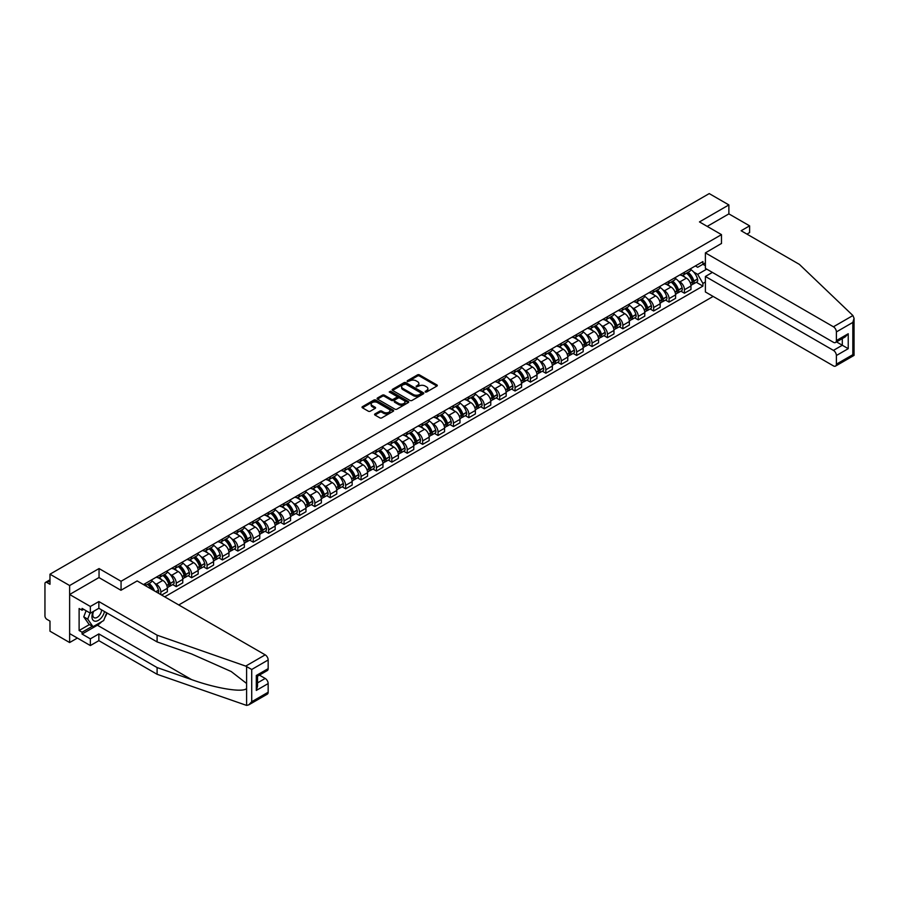 <?xml version="1.0" encoding="UTF-8"?>
<svg xmlns="http://www.w3.org/2000/svg" width="899" height="899" viewBox="0 0 899 899"><rect width="100%" height="100%" fill="white"/><g stroke="black" fill="none" stroke-linecap="round" stroke-linejoin="round"><path stroke-width="1.35" d="M425.249 392.009L426.598 392.009L436.903 386.064A1.371 0.787 0 0 0 437.296 385.502A1.371 0.787 0 0 0 436.903 384.941L419.451 374.872A1.371 0.787 0 0 0 417.518 374.872L407.225 380.816L407.225 381.603L409.91 380.828A4.383 2.528 0 0 1 416.113 380.828L417.563 381.67A4.383 2.528 0 0 1 418.855 383.457A4.383 2.528 0 0 1 417.563 385.255L416.237 386.806L418.923 386.031A4.383 2.528 0 0 1 425.126 386.031L426.576 386.873A4.383 2.528 0 0 1 427.868 388.66A4.383 2.528 0 0 1 426.576 390.458L425.249 392.009L425.249 391.222M374.984 413.922A1.371 0.787 0 0 0 374.58 414.484A1.371 0.787 0 0 0 374.984 415.046L379.872 417.866A1.371 0.787 0 0 0 381.805 417.866L393.245 411.27A1.371 0.787 0 0 0 393.65 410.708A1.371 0.787 0 0 0 393.245 410.146L375.804 400.077A1.371 0.787 0 0 0 373.86 400.077L362.432 406.674A1.371 0.787 0 0 0 362.027 407.236A1.371 0.787 0 0 0 362.432 407.798L368.343 411.214A1.371 0.787 0 0 0 370.276 411.214L375.175 408.382A1.371 0.787 0 0 0 375.58 407.82A1.371 0.787 0 0 0 375.175 407.269L372.242 405.573A3.663 2.113 0 0 1 371.163 404.078A3.663 2.113 0 0 1 373.433 402.123A3.663 2.113 0 0 1 377.423 402.583L388.907 409.214A3.663 2.113 0 0 1 389.986 410.708A3.663 2.113 0 0 1 387.716 412.663A3.663 2.113 0 0 1 383.727 412.203L381.805 411.101A1.371 0.787 0 0 0 379.872 411.101L374.984 413.922L374.984 415.046L379.872 412.236L379.872 411.101M121.062 581.271L99.047 568.561L69.628 585.541L49.984 574.203L709.232 193.588L728.875 204.927L699.467 221.918L721.481 234.628L121.062 581.271L121.062 590.216M410.011 400.471A1.371 0.787 0 0 0 411.944 400.471L423.384 393.863A1.371 0.787 0 0 0 423.777 393.301A1.371 0.787 0 0 0 423.384 392.751L405.943 382.682A1.371 0.787 0 0 0 403.999 382.682L392.571 389.278A1.371 0.787 0 0 0 392.166 389.84A1.371 0.787 0 0 0 392.571 390.402L410.011 400.471M389.604 392.211L408.292 402.572L396.875 409.169A1.371 0.787 0 0 1 394.942 409.169L377.501 399.1L382.39 396.29L382.39 395.155L377.501 397.976A1.371 0.787 0 0 0 377.097 398.538A1.371 0.787 0 0 0 377.501 399.1L377.501 397.976M382.39 396.29A1.371 0.787 0 0 1 384.334 396.29L384.334 395.155A1.371 0.787 0 0 0 382.39 395.155M384.334 395.155L391.402 399.235A1.371 0.787 0 0 0 393.346 399.235L396.583 397.358A1.371 0.787 0 0 0 396.987 396.807A1.371 0.787 0 0 0 396.583 396.245L389.222 391.986L390.582 391.211L408.315 401.448A1.371 0.787 0 0 1 408.719 402.01A1.371 0.787 0 0 1 408.315 402.561L408.315 401.448M69.628 585.541L69.628 642.538L49.984 631.199L49.984 621.108L46.928 619.344A2.787 1.607 -120 0 1 44.95 615.927L44.95 583.665A2.787 1.607 -120 0 1 45.523 582.383L49.984 579.81M178.766 604.948L713.132 296.434M69.628 642.538L77.381 638.065M49.984 574.203L49.984 584.294L46.928 582.53A2.787 1.607 -120 0 0 45.523 582.383M746.945 234.111L749.609 232.571L749.609 225.851L728.875 213.883L728.875 204.927M684.454 272.24A6.417 3.708 60 0 1 683.128 275.128L689.645 271.363A6.417 3.708 -120 0 0 690.971 268.486M678.273 280.926L679.914 281.87A6.417 3.708 60 0 1 684.454 289.736L690.971 285.983A6.417 3.708 -120 0 0 686.431 278.117L681.768 275.42M690.971 285.983L690.971 289.456L684.454 293.22L680.925 291.175M683.128 275.128A6.417 3.708 60 0 1 679.97 274.836M684.454 289.736L684.454 293.22M669.058 281.129A6.417 3.708 60 0 1 667.721 284.017L674.239 280.252A6.417 3.708 -120 0 0 675.576 277.375M665.518 300.064L669.058 302.109L675.576 298.344L675.576 294.872A6.417 3.708 -120 0 0 671.036 287.006L666.373 284.309M667.721 284.017A6.417 3.708 60 0 1 664.563 283.724M662.878 289.815L664.518 290.77A6.417 3.708 60 0 1 669.058 298.637L669.058 302.109M653.652 290.029A6.417 3.708 60 0 1 652.326 292.905L658.843 289.141A6.417 3.708 -120 0 0 660.169 286.264M650.123 308.964L653.652 310.998L660.169 307.233L660.169 303.761A6.417 3.708 -120 0 0 655.629 295.895L650.966 293.209M652.326 292.905A6.417 3.708 60 0 1 649.168 292.613M647.471 298.704L649.112 299.659A6.417 3.708 60 0 1 653.652 307.525L653.652 310.998M638.256 298.918A6.417 3.708 60 0 1 636.93 301.794L643.437 298.041A6.417 3.708 -120 0 0 644.774 295.153M634.728 317.853L638.256 319.887L644.774 316.133L644.774 312.65A6.417 3.708 -120 0 0 640.234 304.783L635.571 302.098M636.93 301.794A6.417 3.708 60 0 1 633.761 301.513M632.076 307.604L633.716 308.548A6.417 3.708 60 0 1 638.256 316.414L638.256 319.887M622.85 307.806A6.417 3.708 60 0 1 621.524 310.694L628.041 306.93A6.417 3.708 -120 0 0 629.367 304.042M619.321 326.742L622.861 328.787L629.367 325.022L629.367 321.539A6.417 3.708 -120 0 0 624.827 313.684L620.164 310.987M621.524 310.694A6.417 3.708 60 0 1 618.366 310.402M616.669 316.493L618.31 317.437A6.417 3.708 60 0 1 622.861 325.303L622.861 328.787M607.454 316.695A6.417 3.708 60 0 1 606.128 319.583L612.646 315.819A6.417 3.708 -120 0 0 613.972 312.942M603.926 335.63L607.454 337.676L613.972 333.911L613.972 330.439A6.417 3.708 -120 0 0 609.432 322.572L604.769 319.875M606.128 319.583A6.417 3.708 60 0 1 602.959 319.291M601.274 325.382L602.914 326.326A6.417 3.708 60 0 1 607.454 334.192L607.454 337.676M592.059 325.595A6.417 3.708 60 0 1 590.722 328.472L597.239 324.708A6.417 3.708 -120 0 0 598.565 321.831M588.519 344.519L592.059 346.565L598.565 342.8L598.565 339.328A6.417 3.708 -120 0 0 594.025 331.461L589.362 328.764M590.722 328.472A6.417 3.708 60 0 1 587.564 328.18M585.867 334.271L587.519 335.226A6.417 3.708 60 0 1 592.059 343.092L592.059 346.565M576.652 334.484A6.417 3.708 60 0 1 575.326 337.361L581.844 333.608A6.417 3.708 -120 0 0 583.17 330.72M573.124 353.419L576.652 355.453L583.17 351.689L583.17 348.216A6.417 3.708 -120 0 0 578.63 340.35L573.967 337.664M575.326 337.361A6.417 3.708 60 0 1 572.169 337.08M570.472 343.171L572.112 344.115A6.417 3.708 60 0 1 576.652 351.981L576.652 355.453M561.257 343.373A6.417 3.708 60 0 1 559.92 346.261L566.437 342.497A6.417 3.708 -120 0 0 567.775 339.608M557.717 362.308L561.257 364.342L567.775 360.589L567.775 357.105A6.417 3.708 -120 0 0 563.223 349.239L558.56 346.553M559.92 346.261A6.417 3.708 60 0 1 556.762 345.969M555.065 352.06L556.717 353.004A6.417 3.708 60 0 1 561.257 360.87L561.257 364.342M545.85 352.262A6.417 3.708 60 0 1 544.524 355.15L551.042 351.385A6.417 3.708 -120 0 0 552.368 348.497M542.322 371.197L545.85 373.242L552.368 369.478L552.368 366.005A6.417 3.708 -120 0 0 547.828 358.139L543.165 355.442M544.524 355.15A6.417 3.708 60 0 1 541.367 354.858M539.67 360.949L541.31 361.892A6.417 3.708 60 0 1 545.85 369.759L545.85 373.242M530.455 361.151A6.417 3.708 60 0 1 529.129 364.039L535.635 360.274A6.417 3.708 -120 0 0 536.973 357.397M526.915 380.086L530.455 382.131L536.973 378.367L536.973 374.894A6.417 3.708 -120 0 0 532.433 367.028L527.769 364.331M529.129 364.039A6.417 3.708 60 0 1 525.96 363.747M524.274 369.837L525.915 370.793A6.417 3.708 60 0 1 530.455 378.648L530.455 382.131M515.048 370.051A6.417 3.708 60 0 1 513.722 372.928L520.24 369.163A6.417 3.708 -120 0 0 521.566 366.286M511.52 388.986L515.048 391.02L521.566 387.255L521.566 383.783A6.417 3.708 -120 0 0 517.026 375.917L512.363 373.22M513.722 372.928A6.417 3.708 60 0 1 510.565 372.636M508.868 378.726L510.508 379.681A6.417 3.708 60 0 1 515.048 387.548L515.048 391.02M499.653 378.94A6.417 3.708 60 0 1 498.327 381.817L504.833 378.063A6.417 3.708 -120 0 0 506.171 375.175M496.124 397.875L499.653 399.909L506.171 396.156L506.171 392.672A6.417 3.708 -120 0 0 501.631 384.806L496.967 382.12M498.327 381.817A6.417 3.708 60 0 1 495.158 381.536M493.472 387.626L495.113 388.57A6.417 3.708 60 0 1 499.653 396.437L499.653 399.909M484.258 387.829A6.417 3.708 60 0 1 482.92 390.717L489.438 386.952A6.417 3.708 -120 0 0 490.764 384.064M480.718 406.764L484.258 408.809L490.764 405.044L490.764 401.561A6.417 3.708 -120 0 0 486.224 393.695L481.561 391.009M482.92 390.717A6.417 3.708 60 0 1 479.763 390.424M478.066 396.515L479.706 397.459A6.417 3.708 60 0 1 484.258 405.325L484.258 408.809M468.851 396.717A6.417 3.708 60 0 1 467.525 399.606L474.043 395.841A6.417 3.708 -120 0 0 475.369 392.964M465.322 415.653L468.851 417.698L475.369 413.933L475.369 410.461A6.417 3.708 -120 0 0 470.829 402.595L466.165 399.898M467.525 399.606A6.417 3.708 60 0 1 464.356 399.313M462.67 405.404L464.311 406.348A6.417 3.708 60 0 1 468.851 414.214L468.851 417.698M453.456 405.606A6.417 3.708 60 0 1 452.118 408.494L458.636 404.73A6.417 3.708 -120 0 0 459.962 401.853M449.916 424.542L453.456 426.587L459.973 422.822L459.973 419.35A6.417 3.708 -120 0 0 455.422 411.484L450.759 408.787M452.118 408.494A6.417 3.708 60 0 1 448.961 408.202M447.264 414.293L448.916 415.248A6.417 3.708 60 0 1 453.456 423.114L453.456 426.587M438.049 414.506A6.417 3.708 60 0 1 436.723 417.383L443.241 413.619A6.417 3.708 -120 0 0 444.567 410.742M434.52 433.442L438.049 435.476L444.567 431.711L444.567 428.239A6.417 3.708 -120 0 0 440.027 420.372L435.363 417.687M436.723 417.383A6.417 3.708 60 0 1 433.565 417.091M431.868 423.182L433.509 424.137A6.417 3.708 60 0 1 438.049 432.003L438.049 435.476M422.654 423.395A6.417 3.708 60 0 1 421.316 426.272L427.834 422.519A6.417 3.708 -120 0 0 429.171 419.631M419.114 442.33L422.654 444.364L429.171 440.611L429.171 437.128A6.417 3.708 -120 0 0 424.631 429.261L419.968 426.576M421.316 426.272A6.417 3.708 60 0 1 418.159 425.991M416.473 432.082L418.114 433.026A6.417 3.708 60 0 1 422.654 440.892L422.654 444.364M407.247 432.284A6.417 3.708 60 0 1 405.921 435.172L412.439 431.408A6.417 3.708 -120 0 0 413.765 428.52M403.718 451.219L407.247 453.265L413.765 449.5L413.765 446.016A6.417 3.708 -120 0 0 409.225 438.161L404.561 435.464M405.921 435.172A6.417 3.708 60 0 1 402.763 434.88M401.066 440.971L402.707 441.915A6.417 3.708 60 0 1 407.247 449.781L407.247 453.265M391.852 441.173A6.417 3.708 60 0 1 390.526 444.061L397.032 440.296A6.417 3.708 -120 0 0 398.369 437.42M388.323 460.108L391.852 462.153L398.369 458.389L398.369 454.916A6.417 3.708 -120 0 0 393.829 447.05L389.166 444.353M390.526 444.061A6.417 3.708 60 0 1 387.357 443.769M385.671 449.86L387.312 450.804A6.417 3.708 60 0 1 391.852 458.67L391.852 462.153M376.456 450.073A6.417 3.708 60 0 1 375.119 452.95L381.637 449.185A6.417 3.708 -120 0 0 382.963 446.309M372.916 468.997L376.456 471.042L382.963 467.278L382.963 463.805A6.417 3.708 -120 0 0 378.423 455.939L373.759 453.242M375.119 452.95A6.417 3.708 60 0 1 371.961 452.658M370.264 458.748L371.905 459.704A6.417 3.708 60 0 1 376.456 467.57L376.456 471.042M361.05 458.962A6.417 3.708 60 0 1 359.724 461.839L366.241 458.085A6.417 3.708 -120 0 0 367.567 455.197M357.521 477.897L361.05 479.931L367.567 476.167L367.567 472.694A6.417 3.708 -120 0 0 363.027 464.828L358.364 462.142M359.724 461.839A6.417 3.708 60 0 1 356.555 461.558M354.869 467.649L356.51 468.593A6.417 3.708 60 0 1 361.05 476.459L361.05 479.931M345.654 467.851A6.417 3.708 60 0 1 344.317 470.739L350.835 466.974A6.417 3.708 -120 0 0 352.161 464.086M342.114 486.786L345.654 488.82L352.161 485.067L352.161 481.583A6.417 3.708 -120 0 0 347.621 473.717L342.957 471.031M344.317 470.739A6.417 3.708 60 0 1 341.159 470.447M339.462 476.537L341.114 477.481A6.417 3.708 60 0 1 345.654 485.348L345.654 488.82M330.248 476.74A6.417 3.708 60 0 1 328.922 479.628L335.439 475.863A6.417 3.708 -120 0 0 336.765 472.975M326.719 495.675L330.248 497.72L336.765 493.956L336.765 490.483A6.417 3.708 -120 0 0 332.225 482.617L327.562 479.92M328.922 479.628A6.417 3.708 60 0 1 325.764 479.336M324.067 485.426L325.708 486.37A6.417 3.708 60 0 1 330.248 494.236L330.248 497.72M314.852 485.629A6.417 3.708 60 0 1 313.515 488.517L320.033 484.752A6.417 3.708 -120 0 0 321.37 481.875M311.312 504.564L314.852 506.609L321.37 502.844L321.37 499.372A6.417 3.708 -120 0 0 316.819 491.506L312.155 488.809M313.515 488.517A6.417 3.708 60 0 1 310.357 488.224M308.66 494.315L310.312 495.27A6.417 3.708 60 0 1 314.852 503.125L314.852 506.609M299.446 494.529A6.417 3.708 60 0 1 298.12 497.405L304.637 493.641A6.417 3.708 -120 0 0 305.963 490.764M295.917 513.464L299.446 515.498L305.963 511.733L305.963 508.261A6.417 3.708 -120 0 0 301.423 500.395L296.76 497.698M298.12 497.405A6.417 3.708 60 0 1 294.962 497.113M293.265 503.204L294.906 504.159A6.417 3.708 60 0 1 299.446 512.025L299.446 515.498M284.05 503.418A6.417 3.708 60 0 1 282.724 506.294L289.231 502.541A6.417 3.708 -120 0 0 290.568 499.653M280.51 522.353L284.05 524.387L290.568 520.633L290.568 517.15A6.417 3.708 -120 0 0 286.028 509.284L281.365 506.598M282.724 506.294A6.417 3.708 60 0 1 279.555 506.013M277.87 512.104L279.51 513.048A6.417 3.708 60 0 1 284.05 520.914L284.05 524.387M268.644 512.306A6.417 3.708 60 0 1 267.318 515.194L273.835 511.43A6.417 3.708 -120 0 0 275.161 508.542M265.115 531.242L268.644 533.287L275.161 529.522L275.161 526.039A6.417 3.708 -120 0 0 270.621 518.172L265.958 515.487M267.318 515.194A6.417 3.708 60 0 1 264.16 514.902M262.463 520.993L264.104 521.937A6.417 3.708 60 0 1 268.644 529.803L268.644 533.287M253.248 521.195A6.417 3.708 60 0 1 251.922 524.083L258.429 520.319A6.417 3.708 -120 0 0 259.766 517.442M249.72 540.13L253.248 542.176L259.766 538.411L259.766 534.939A6.417 3.708 -120 0 0 255.226 527.072L250.563 524.375M251.922 524.083A6.417 3.708 60 0 1 248.753 523.791M247.068 529.882L248.708 530.826A6.417 3.708 60 0 1 253.248 538.692L253.248 542.176M237.853 530.084A6.417 3.708 60 0 1 236.516 532.972L243.033 529.208A6.417 3.708 -120 0 0 244.359 526.331M234.313 549.019L237.853 551.065L244.359 547.3L244.359 543.828A6.417 3.708 -120 0 0 239.819 535.961L235.156 533.264M236.516 532.972A6.417 3.708 60 0 1 233.358 532.68M231.661 538.771L233.302 539.726A6.417 3.708 60 0 1 237.853 547.592L237.853 551.065M222.446 538.984A6.417 3.708 60 0 1 221.12 541.861L227.638 538.096A6.417 3.708 -120 0 0 228.964 535.22M218.918 557.919L222.446 559.953L228.964 556.189L228.964 552.716A6.417 3.708 -120 0 0 224.424 544.85L219.761 542.164M221.12 541.861A6.417 3.708 60 0 1 217.951 541.569M216.266 547.66L217.906 548.615A6.417 3.708 60 0 1 222.446 556.481L222.446 559.953M207.051 547.873A6.417 3.708 60 0 1 205.714 550.75L212.231 546.997A6.417 3.708 -120 0 0 213.569 544.109M203.511 566.808L207.051 568.842L213.569 565.089L213.569 561.605A6.417 3.708 -120 0 0 209.018 553.739L204.354 551.053M205.714 550.75A6.417 3.708 60 0 1 202.556 550.469M200.859 556.56L202.511 557.504A6.417 3.708 60 0 1 207.051 565.37L207.051 568.842M191.644 556.762A6.417 3.708 60 0 1 190.318 559.65L196.836 555.885A6.417 3.708 -120 0 0 198.162 552.997M188.116 575.697L191.644 577.742L198.162 573.978L198.162 570.494A6.417 3.708 -120 0 0 193.622 562.639L188.959 559.942M190.318 559.65A6.417 3.708 60 0 1 187.161 559.358M185.464 565.449L187.104 566.392A6.417 3.708 60 0 1 191.644 574.259L191.644 577.742M176.249 565.651A6.417 3.708 60 0 1 174.912 568.539L181.429 564.774A6.417 3.708 -120 0 0 182.767 561.897M172.709 584.586L176.249 586.631L182.767 582.867L182.767 579.394A6.417 3.708 -120 0 0 178.227 571.528L173.563 568.831M174.912 568.539A6.417 3.708 60 0 1 171.754 568.247M170.068 574.337L171.709 575.281A6.417 3.708 60 0 1 176.249 583.148L176.249 586.631M160.842 574.551A6.417 3.708 60 0 1 159.516 577.428L166.034 573.663A6.417 3.708 -120 0 0 167.36 570.786M161.64 595.059L167.36 591.756L167.36 588.283A6.417 3.708 -120 0 0 162.82 580.417L158.157 577.72M159.516 577.428A6.417 3.708 60 0 1 156.359 577.136M154.662 583.226L156.302 584.181A6.417 3.708 60 0 1 160.842 592.048L160.842 594.61M145.301 585.631L150.627 582.563A6.417 3.708 -120 0 0 151.965 579.675M145.447 583.44A6.417 3.708 60 0 1 144.975 585.44M705.389 265.688L702.917 264.261L697.68 267.284L695.365 265.947M693.668 272.037L697.68 274.352L706.715 269.138M705.389 281.994L702.917 283.41L697.68 274.352M164.697 596.835L702.917 286.096L702.917 283.41M705.389 262.834L702.917 264.261L702.917 261.587L143.469 584.575M721.481 234.628L721.481 243.573M99.047 568.561L99.047 577.619M696.32 282.286L702.917 286.096M425.632 392.144L426.576 391.593A4.383 2.528 0 0 0 427.868 389.806L427.868 388.66M418.855 383.457L418.855 384.603A4.383 2.528 0 0 1 417.563 386.39L416.619 386.941M436.88 386.076L419.451 376.018A1.371 0.787 0 0 0 417.518 376.018L407.607 381.738M423.384 392.751L423.384 393.863L405.943 383.817A1.371 0.787 0 0 0 403.999 383.817L392.582 390.413L392.571 389.278M420.957 393.695L420.957 392.919L405.651 384.075L402.887 384.884A4.383 2.528 0 0 0 401.606 386.682A4.383 2.528 0 0 0 402.887 388.469L413.349 394.515A4.383 2.528 0 0 0 419.552 394.515L420.957 393.695L420.957 394.841L421.238 393.301M401.606 386.682L401.606 387.817A4.383 2.528 0 0 0 402.887 389.604L402.887 388.469M420.957 394.841L419.552 395.65A4.383 2.528 0 0 1 413.349 395.65L402.887 389.604M384.334 396.29L391.402 400.381A1.371 0.787 0 0 0 393.346 400.381L396.583 398.504A1.371 0.787 0 0 0 396.987 397.942L396.987 396.807M398.74 403.471A3.663 2.113 0 0 0 402.741 403.932A3.663 2.113 0 0 0 405 401.977A3.663 2.113 0 0 0 403.932 400.482L399.886 398.145A1.371 0.787 0 0 0 397.942 398.145L394.695 400.021A1.371 0.787 0 0 0 394.301 400.583A1.371 0.787 0 0 0 394.695 401.134L398.74 403.471L398.74 404.617A3.663 2.113 0 0 0 402.741 405.078A3.663 2.113 0 0 0 405 403.123L405 401.977M394.301 400.583L394.301 401.718A1.371 0.787 0 0 0 394.695 402.28L394.695 401.134M398.74 404.617L394.695 402.28M389.986 410.708L389.986 411.843A3.663 2.113 0 0 1 387.716 413.798A3.663 2.113 0 0 1 383.727 413.338L381.805 412.236A1.371 0.787 0 0 0 379.872 412.236M371.163 404.078L371.163 405.213A3.663 2.113 0 0 0 372.242 406.708L372.242 405.573M375.175 407.269L375.175 408.382L372.242 406.708M393.223 411.27L375.804 401.212A1.371 0.787 0 0 0 373.86 401.212L362.454 407.809M686.881 272.959A8.799 5.079 60 0 1 686.926 272.981A8.799 5.079 60 0 1 692.713 280.881L692.769 281.061A1.708 0.989 60 0 1 692.488 282.398A1.708 0.989 60 0 1 692.455 282.421M686.499 273.184A10.608 6.124 60 0 1 692.331 281.938L692.376 282.117A3.529 2.034 60 0 1 691.825 284.882L690.949 285.388M692.421 284.106A3.529 2.034 -120 0 0 693.399 283.972A3.529 2.034 -120 0 0 693.961 281.207L693.904 281.027A10.608 6.124 -120 0 0 688.072 272.273M690.837 269.61A10.608 6.124 60 0 1 697.512 278.937L697.557 279.128A3.529 2.034 60 0 1 697.006 281.893L693.399 283.972M682.88 275.251A10.608 6.124 60 0 1 685.094 277.341M690.252 277.353L691.601 278.139M852.915 315.538L854.05 318.302L852.825 322.426L836.385 331.922A4.192 2.416 -120 0 0 833.429 326.787L852.915 315.538L799.368 264.373L741.124 230.751L749.609 225.851M712.39 272.408L705.389 276.465L705.389 291.961L833.429 365.882A4.192 2.416 -120 0 0 835.519 366.095A4.192 2.416 -120 0 0 836.385 364.174L836.385 355.51A4.192 2.416 -120 0 0 833.429 350.385L842.307 345.25L848.229 348.677L836.385 355.51M705.389 276.465L833.429 350.385M721.481 243.46L705.389 252.866L705.389 268.363L833.429 342.294A4.192 2.416 -120 0 0 835.519 342.497A4.192 2.416 -120 0 0 836.385 340.575L836.385 331.922M705.389 252.866L833.429 326.787M728.875 213.883L707.21 226.391M836.531 341.912L842.307 345.25L842.307 338.575M836.385 340.575L848.229 333.743L845.274 336.867L835.519 342.497M836.385 364.174L852.825 354.689L853.443 355.049M101.722 621.681A15.71 9.069 -60 0 1 97.373 625.21L82.067 634.053L90.361 638.841L98.856 633.93L157.1 667.564L157.1 674.284L246.596 705.412L248.753 704.861L251.72 701.726L268.16 692.241A4.192 2.416 60 0 1 267.284 694.163L248.753 704.861M157.1 667.564L191.521 679.577C215.974 688.454 243.371 692.871 246.596 688.443L246.596 683.476L231.212 671.531L191.521 653.921L157.1 641.92L98.856 608.286L90.361 613.185L82.067 608.398L82.067 610.23L79.112 608.511L79.112 630.514L82.067 632.222L92.339 626.3M90.361 638.841L90.361 645.561L69.628 633.593L69.628 594.497L98.946 577.563L120.96 590.272L137.154 580.934L265.194 654.854A4.192 2.416 60 0 1 268.16 659.978L268.16 668.642A4.192 2.416 60 0 1 267.284 670.564L257.541 676.194L257.541 686.285L256.305 690.421L256.305 675.486C257.912 676.408 257.912 676.408 256.305 675.486L268.16 668.642M98.856 633.93L98.856 640.661L90.361 645.561M157.1 674.284L98.856 640.661M268.16 659.978L251.72 669.474L245.708 666.103L157.1 635.188L98.856 601.566L90.361 606.465L90.361 613.185M90.361 606.465L69.628 594.497M82.067 634.053L82.067 632.222M98.856 601.566L98.856 608.286M157.1 635.188L157.1 641.92M257.541 682.869L265.194 678.453A4.192 2.416 60 0 1 268.16 683.577L268.16 692.241M265.194 678.453L259.406 675.115M107.071 613.028A15.71 9.069 -60 0 1 104.846 617.568M83.652 609.308L82.067 610.23M79.112 630.514L89.372 624.591M93.193 611.556A9.08 5.237 120 0 0 91.945 616.669A9.08 5.237 120 0 0 97.418 620.827A9.08 5.237 120 0 0 104.498 611.545M93.676 611.275A6.214 3.585 120 0 0 92.799 614.826A6.214 3.585 120 0 0 94.08 617.669A6.214 3.585 120 0 0 98.823 616.051A6.214 3.585 120 0 0 101.576 609.859M106.689 612.815L103.688 620.546L93.024 626.693L89.08 624.412L83.753 616.838L86.113 610.736M93.024 626.693L87.697 619.119L90.069 613.017M83.753 616.838L87.697 619.119M671.486 281.848A8.799 5.079 60 0 1 671.519 281.87A8.799 5.079 60 0 1 677.307 289.77L677.363 289.95A1.708 0.989 60 0 1 677.093 291.287A1.708 0.989 60 0 1 677.059 291.31M671.092 282.072A10.608 6.124 60 0 1 676.925 290.827L676.981 291.006A3.529 2.034 60 0 1 676.419 293.782L675.542 294.288M677.026 292.995A3.529 2.034 -120 0 0 678.003 292.86A3.529 2.034 -120 0 0 678.554 290.096L678.509 289.916A10.608 6.124 -120 0 0 672.677 281.162M675.441 278.499A10.608 6.124 60 0 1 682.105 287.837L682.161 288.017A3.529 2.034 60 0 1 681.599 290.782L678.003 292.86M667.474 284.14A10.608 6.124 60 0 1 669.688 286.23M674.846 286.242L676.205 287.028M656.079 290.737A8.799 5.079 60 0 1 656.124 290.77A8.799 5.079 60 0 1 661.911 298.659L661.967 298.839A1.708 0.989 60 0 1 661.698 300.187A1.708 0.989 60 0 1 661.653 300.21M655.697 290.961A10.608 6.124 60 0 1 661.529 299.715L661.574 299.895A3.529 2.034 60 0 1 661.023 302.671L660.147 303.177M661.619 301.884A3.529 2.034 -120 0 0 662.597 301.761A3.529 2.034 -120 0 0 663.159 298.985L663.102 298.805A10.608 6.124 -120 0 0 657.27 290.051M660.035 287.388A10.608 6.124 60 0 1 666.71 296.726L666.766 296.906A3.529 2.034 60 0 1 666.204 299.67L662.597 301.761M652.078 293.029A10.608 6.124 60 0 1 654.292 295.119M659.45 295.142L660.799 295.917M640.684 299.637A8.799 5.079 60 0 1 640.729 299.659A8.799 5.079 60 0 1 646.516 307.548L646.561 307.728A1.708 0.989 60 0 1 646.291 309.076A1.708 0.989 60 0 1 646.257 309.099M640.29 299.85A10.608 6.124 60 0 1 646.123 308.604L646.179 308.795A3.529 2.034 60 0 1 645.617 311.56L644.74 312.065M646.224 310.784A3.529 2.034 -120 0 0 647.201 310.649A3.529 2.034 -120 0 0 647.752 307.874L647.707 307.694A10.608 6.124 -120 0 0 641.875 298.94M644.639 296.277A10.608 6.124 60 0 1 651.303 305.615L651.359 305.795A3.529 2.034 60 0 1 650.809 308.571L647.201 310.649M636.672 301.918A10.608 6.124 60 0 1 638.897 304.019M644.055 304.031L645.403 304.806M625.277 308.526A8.799 5.079 60 0 1 625.322 308.548A8.799 5.079 60 0 1 631.109 316.437L631.165 316.628A1.708 0.989 60 0 1 630.896 317.965A1.708 0.989 60 0 1 630.851 317.988M624.895 308.75A10.608 6.124 60 0 1 630.727 317.504L630.772 317.684A3.529 2.034 60 0 1 630.221 320.449L629.345 320.954M630.828 319.673A3.529 2.034 -120 0 0 631.795 319.538A3.529 2.034 -120 0 0 632.357 316.774L632.3 316.583A10.608 6.124 -120 0 0 626.479 307.829M629.233 305.177A10.608 6.124 60 0 1 635.908 314.504L635.964 314.695A3.529 2.034 60 0 1 635.402 317.459L631.795 319.538M621.276 310.818A10.608 6.124 60 0 1 623.49 312.908M628.648 312.919L630.008 313.706M609.882 317.414A8.799 5.079 60 0 1 609.927 317.437A8.799 5.079 60 0 1 615.714 325.337L615.759 325.517A1.708 0.989 60 0 1 615.489 326.854A1.708 0.989 60 0 1 615.455 326.876M609.5 317.639A10.608 6.124 60 0 1 615.321 326.393L615.377 326.573A3.529 2.034 60 0 1 614.815 329.337L613.938 329.843M615.422 328.562A3.529 2.034 -120 0 0 616.399 328.427A3.529 2.034 -120 0 0 616.961 325.663L616.905 325.483A10.608 6.124 -120 0 0 611.073 316.729M613.837 314.066A10.608 6.124 60 0 1 620.512 323.404L620.557 323.584A3.529 2.034 60 0 1 620.007 326.348L616.399 328.427M605.87 319.707A10.608 6.124 60 0 1 608.095 321.797M613.253 321.808L614.601 322.595M594.475 326.303A8.799 5.079 60 0 1 594.52 326.326A8.799 5.079 60 0 1 600.307 334.226L600.363 334.406A1.708 0.989 60 0 1 600.094 335.754A1.708 0.989 60 0 1 600.049 335.765M594.093 326.528A10.608 6.124 60 0 1 599.925 335.282L599.981 335.462A3.529 2.034 60 0 1 599.419 338.238L598.543 338.743M600.026 337.451A3.529 2.034 -120 0 0 601.004 337.316A3.529 2.034 -120 0 0 601.555 334.552L601.51 334.372A10.608 6.124 -120 0 0 595.677 325.618M598.442 322.955A10.608 6.124 60 0 1 605.106 332.293L605.162 332.473A3.529 2.034 60 0 1 604.6 335.237L601.004 337.316M590.474 328.596A10.608 6.124 60 0 1 592.688 330.686M597.846 330.708L599.206 331.484M579.08 335.192A8.799 5.079 60 0 1 579.125 335.226A8.799 5.079 60 0 1 584.912 343.115L584.957 343.294A1.708 0.989 60 0 1 584.687 344.643A1.708 0.989 60 0 1 584.653 344.665M578.698 335.417A10.608 6.124 60 0 1 584.53 344.171L584.575 344.351A3.529 2.034 60 0 1 584.024 347.126L583.148 347.632M584.62 346.34A3.529 2.034 -120 0 0 585.597 346.216A3.529 2.034 -120 0 0 586.159 343.44L586.103 343.261A10.608 6.124 -120 0 0 580.271 334.507M583.035 331.843A10.608 6.124 60 0 1 589.71 341.182L589.755 341.362A3.529 2.034 60 0 1 589.205 344.137L585.597 346.216M575.079 337.485A10.608 6.124 60 0 1 577.293 339.575M582.451 339.597L583.799 340.373M563.673 344.092A8.799 5.079 60 0 1 563.718 344.115A8.799 5.079 60 0 1 569.505 352.003L569.561 352.183A1.708 0.989 60 0 1 569.292 353.532A1.708 0.989 60 0 1 569.258 353.554M563.291 344.306A10.608 6.124 60 0 1 569.123 353.06L569.179 353.251A3.529 2.034 60 0 1 568.618 356.015L567.741 356.521M569.224 355.24A3.529 2.034 -120 0 0 570.202 355.105A3.529 2.034 -120 0 0 570.753 352.341L570.708 352.15A10.608 6.124 -120 0 0 564.875 343.396M567.64 340.743A10.608 6.124 60 0 1 574.304 350.071L574.36 350.25A3.529 2.034 60 0 1 573.798 353.026L570.202 355.105M559.672 346.373A10.608 6.124 60 0 1 561.886 348.475M567.044 348.486L568.404 349.262M548.278 352.981A8.799 5.079 60 0 1 548.323 353.004A8.799 5.079 60 0 1 554.11 360.892L554.166 361.083A1.708 0.989 60 0 1 553.896 362.421A1.708 0.989 60 0 1 553.851 362.443M547.896 353.206A10.608 6.124 60 0 1 553.728 361.96L553.773 362.14A3.529 2.034 60 0 1 553.222 364.904L552.346 365.41M553.818 364.129A3.529 2.034 -120 0 0 554.795 363.994A3.529 2.034 -120 0 0 555.357 361.229L555.301 361.05A10.608 6.124 -120 0 0 549.469 352.284M552.233 349.632A10.608 6.124 60 0 1 558.908 358.959L558.953 359.151A3.529 2.034 60 0 1 558.403 361.915L554.795 363.994M544.277 355.274A10.608 6.124 60 0 1 546.491 357.364M551.649 357.375L552.997 358.162M532.882 361.87A8.799 5.079 60 0 1 532.927 361.892A8.799 5.079 60 0 1 538.715 369.792L538.759 369.972A1.708 0.989 60 0 1 538.49 371.309A1.708 0.989 60 0 1 538.456 371.332M532.489 362.095A10.608 6.124 60 0 1 538.321 370.849L538.377 371.029A3.529 2.034 60 0 1 537.816 373.793L536.939 374.299M538.422 373.018A3.529 2.034 -120 0 0 539.4 372.883A3.529 2.034 -120 0 0 539.951 370.118L539.906 369.938A10.608 6.124 -120 0 0 534.073 361.184M536.838 358.521A10.608 6.124 60 0 1 543.502 367.86L543.558 368.039A3.529 2.034 60 0 1 542.996 370.804L539.4 372.883M528.87 364.162A10.608 6.124 60 0 1 531.084 366.253M536.254 366.264L537.602 367.05M517.476 370.759A8.799 5.079 60 0 1 517.521 370.793A8.799 5.079 60 0 1 523.308 378.681L523.364 378.861A1.708 0.989 60 0 1 523.094 380.21A1.708 0.989 60 0 1 523.049 380.221M517.094 370.984A10.608 6.124 60 0 1 522.926 379.738L522.971 379.917A3.529 2.034 60 0 1 522.42 382.693L521.544 383.199M523.027 381.906A3.529 2.034 -120 0 0 523.993 381.783A3.529 2.034 -120 0 0 524.555 379.007L524.499 378.827A10.608 6.124 -120 0 0 518.667 370.073M521.431 367.41A10.608 6.124 60 0 1 528.106 376.748L528.163 376.928A3.529 2.034 60 0 1 527.601 379.693L523.993 381.783M513.475 373.051A10.608 6.124 60 0 1 515.689 375.141M520.847 375.164L522.195 375.939M502.08 379.659A8.799 5.079 60 0 1 502.125 379.681A8.799 5.079 60 0 1 507.913 387.57L507.957 387.75A1.708 0.989 60 0 1 507.688 389.098A1.708 0.989 60 0 1 507.654 389.121M501.687 379.872A10.608 6.124 60 0 1 507.519 388.626L507.575 388.817A3.529 2.034 60 0 1 507.014 391.582L506.137 392.088M507.62 390.795A3.529 2.034 -120 0 0 508.598 390.672A3.529 2.034 -120 0 0 509.16 387.896L509.104 387.716A10.608 6.124 -120 0 0 503.271 378.962M506.036 376.299A10.608 6.124 60 0 1 512.711 385.637L512.756 385.817A3.529 2.034 60 0 1 512.205 388.593L508.598 390.672M498.068 381.94A10.608 6.124 60 0 1 500.293 384.03M505.452 384.053L506.8 384.828M486.674 388.548A8.799 5.079 60 0 1 486.719 388.57A8.799 5.079 60 0 1 492.506 396.459L492.562 396.65A1.708 0.989 60 0 1 492.292 397.987A1.708 0.989 60 0 1 492.247 398.01M486.292 388.761A10.608 6.124 60 0 1 492.124 397.527L492.18 397.706A3.529 2.034 60 0 1 491.618 400.471L490.742 400.976M492.225 399.695A3.529 2.034 -120 0 0 493.203 399.561A3.529 2.034 -120 0 0 493.753 396.796L493.697 396.605A10.608 6.124 -120 0 0 487.876 387.851M490.64 385.199A10.608 6.124 60 0 1 497.304 394.526L497.361 394.717A3.529 2.034 60 0 1 496.799 397.482L493.203 399.561M482.673 390.84A10.608 6.124 60 0 1 484.887 392.93M490.045 392.942L491.405 393.728M471.278 397.437A8.799 5.079 60 0 1 471.323 397.459A8.799 5.079 60 0 1 477.111 405.359L477.155 405.539A1.708 0.989 60 0 1 476.886 406.876A1.708 0.989 60 0 1 476.852 406.899M470.896 397.661A10.608 6.124 60 0 1 476.717 406.415L476.773 406.595A3.529 2.034 60 0 1 476.223 409.36L475.346 409.865M476.818 408.584A3.529 2.034 -120 0 0 477.796 408.449A3.529 2.034 -120 0 0 478.358 405.685L478.302 405.505A10.608 6.124 -120 0 0 472.469 396.751M475.234 394.088A10.608 6.124 60 0 1 481.909 403.415L481.954 403.606A3.529 2.034 60 0 1 481.403 406.37L477.796 408.449M467.278 399.729A10.608 6.124 60 0 1 469.492 401.819M474.65 401.831L475.998 402.617M455.872 406.326A8.799 5.079 60 0 1 455.917 406.348A8.799 5.079 60 0 1 461.704 414.248L461.76 414.428A1.708 0.989 60 0 1 461.49 415.765A1.708 0.989 60 0 1 461.445 415.788M455.49 406.55A10.608 6.124 60 0 1 461.322 415.304L461.378 415.484A3.529 2.034 60 0 1 460.816 418.26L459.94 418.765M461.423 417.473A3.529 2.034 -120 0 0 462.401 417.338A3.529 2.034 -120 0 0 462.951 414.574L462.906 414.394A10.608 6.124 -120 0 0 457.074 405.64M459.839 402.977A10.608 6.124 60 0 1 466.502 412.315L466.559 412.495A3.529 2.034 60 0 1 465.997 415.259L462.401 417.338M451.871 408.618A10.608 6.124 60 0 1 454.085 410.708M459.243 410.719L460.603 411.506M440.476 415.214A8.799 5.079 60 0 1 440.521 415.248A8.799 5.079 60 0 1 446.309 423.137L446.365 423.317A1.708 0.989 60 0 1 446.084 424.665A1.708 0.989 60 0 1 446.05 424.688M440.094 415.439A10.608 6.124 60 0 1 445.926 424.193L445.971 424.373A3.529 2.034 60 0 1 445.421 427.149L444.544 427.654M446.016 426.362A3.529 2.034 -120 0 0 446.994 426.238A3.529 2.034 -120 0 0 447.556 423.463L447.5 423.283A10.608 6.124 -120 0 0 441.667 414.529M444.432 411.866A10.608 6.124 60 0 1 451.107 421.204L451.152 421.384A3.529 2.034 60 0 1 450.601 424.148L446.994 426.238M436.476 417.507A10.608 6.124 60 0 1 438.69 419.597M443.848 419.619L445.196 420.395M425.081 424.114A8.799 5.079 60 0 1 425.115 424.137A8.799 5.079 60 0 1 430.902 432.026L430.958 432.205A1.708 0.989 60 0 1 430.688 433.554A1.708 0.989 60 0 1 430.655 433.576M424.688 424.328A10.608 6.124 60 0 1 430.52 433.082L430.576 433.273A3.529 2.034 60 0 1 430.014 436.037L429.138 436.543M430.621 435.262A3.529 2.034 -120 0 0 431.599 435.127A3.529 2.034 -120 0 0 432.149 432.352L432.104 432.172A10.608 6.124 -120 0 0 426.272 423.418M429.037 420.754A10.608 6.124 60 0 1 435.7 430.093L435.757 430.273A3.529 2.034 60 0 1 435.195 433.048L431.599 435.127M421.069 426.396A10.608 6.124 60 0 1 423.283 428.497M428.441 428.508L429.801 429.284M409.674 433.003A8.799 5.079 60 0 1 409.719 433.026A8.799 5.079 60 0 1 415.507 440.915L415.563 441.106A1.708 0.989 60 0 1 415.293 442.443A1.708 0.989 60 0 1 415.248 442.465M409.292 433.228A10.608 6.124 60 0 1 415.124 441.982L415.169 442.162A3.529 2.034 60 0 1 414.619 444.926L413.742 445.432M415.214 444.151A3.529 2.034 -120 0 0 416.192 444.016A3.529 2.034 -120 0 0 416.754 441.252L416.698 441.061A10.608 6.124 -120 0 0 410.865 432.307M413.63 429.655A10.608 6.124 60 0 1 420.305 438.982L420.361 439.173A3.529 2.034 60 0 1 419.799 441.937L416.192 444.016M405.674 435.296A10.608 6.124 60 0 1 407.888 437.386M413.046 437.397L414.394 438.184M394.279 441.892A8.799 5.079 60 0 1 394.324 441.915A8.799 5.079 60 0 1 400.111 449.815L400.156 449.994A1.708 0.989 60 0 1 399.886 451.332A1.708 0.989 60 0 1 399.853 451.354M393.886 442.117A10.608 6.124 60 0 1 399.718 450.871L399.774 451.051A3.529 2.034 60 0 1 399.212 453.815L398.336 454.321M399.819 453.04A3.529 2.034 -120 0 0 400.797 452.905A3.529 2.034 -120 0 0 401.347 450.141L401.302 449.961A10.608 6.124 -120 0 0 395.47 441.207M398.235 438.543A10.608 6.124 60 0 1 404.898 447.882L404.955 448.062A3.529 2.034 60 0 1 404.404 450.826L400.797 452.905M390.267 444.185A10.608 6.124 60 0 1 392.492 446.275M397.65 446.286L398.999 447.073M378.872 450.781A8.799 5.079 60 0 1 378.917 450.804A8.799 5.079 60 0 1 384.705 458.704L384.761 458.883A1.708 0.989 60 0 1 384.491 460.232A1.708 0.989 60 0 1 384.446 460.243M378.49 451.006A10.608 6.124 60 0 1 384.322 459.76L384.367 459.94A3.529 2.034 60 0 1 383.817 462.715L382.94 463.221M384.424 461.929A3.529 2.034 -120 0 0 385.39 461.794A3.529 2.034 -120 0 0 385.952 459.029L385.896 458.85A10.608 6.124 -120 0 0 380.075 450.096M382.828 447.432A10.608 6.124 60 0 1 389.503 456.771L389.559 456.95A3.529 2.034 60 0 1 388.997 459.715L385.39 461.794M374.872 453.074A10.608 6.124 60 0 1 377.086 455.164M382.244 455.186L383.603 455.962M363.477 459.67A8.799 5.079 60 0 1 363.522 459.704A8.799 5.079 60 0 1 369.309 467.592L369.354 467.772A1.708 0.989 60 0 1 369.084 469.121A1.708 0.989 60 0 1 369.051 469.143M363.095 459.895A10.608 6.124 60 0 1 368.916 468.649L368.972 468.829A3.529 2.034 60 0 1 368.41 471.604L367.534 472.11M369.017 470.818A3.529 2.034 -120 0 0 369.995 470.694A3.529 2.034 -120 0 0 370.557 467.918L370.5 467.738A10.608 6.124 -120 0 0 364.668 458.984M367.433 456.321A10.608 6.124 60 0 1 374.108 465.66L374.153 465.839A3.529 2.034 60 0 1 373.602 468.615L369.995 470.694M359.465 461.962A10.608 6.124 60 0 1 361.69 464.053M366.848 464.075L368.197 464.85M348.07 468.57A8.799 5.079 60 0 1 348.115 468.593A8.799 5.079 60 0 1 353.903 476.481L353.959 476.661A1.708 0.989 60 0 1 353.689 478.01A1.708 0.989 60 0 1 353.644 478.032M347.688 468.784A10.608 6.124 60 0 1 353.521 477.538L353.577 477.729A3.529 2.034 60 0 1 353.015 480.493L352.138 480.999M353.622 479.718A3.529 2.034 -120 0 0 354.599 479.583A3.529 2.034 -120 0 0 355.15 476.818L355.105 476.627A10.608 6.124 -120 0 0 349.273 467.873M352.037 465.221A10.608 6.124 60 0 1 358.701 474.548L358.757 474.728A3.529 2.034 60 0 1 358.195 477.504L354.599 479.583M344.07 470.851A10.608 6.124 60 0 1 346.284 472.953M351.442 472.964L352.801 473.739M332.675 477.459A8.799 5.079 60 0 1 332.72 477.481A8.799 5.079 60 0 1 338.507 485.37L338.552 485.561A1.708 0.989 60 0 1 338.282 486.898A1.708 0.989 60 0 1 338.249 486.921M332.293 477.684A10.608 6.124 60 0 1 338.125 486.438L338.17 486.617A3.529 2.034 60 0 1 337.619 489.382L336.743 489.888M338.215 488.607A3.529 2.034 -120 0 0 339.193 488.472A3.529 2.034 -120 0 0 339.755 485.707L339.698 485.527A10.608 6.124 -120 0 0 333.866 476.762M336.631 474.11A10.608 6.124 60 0 1 343.306 483.437L343.351 483.628A3.529 2.034 60 0 1 342.8 486.393L339.193 488.472M328.674 479.751A10.608 6.124 60 0 1 330.888 481.842M336.046 481.853L337.395 482.639M317.268 486.348A8.799 5.079 60 0 1 317.313 486.37A8.799 5.079 60 0 1 323.101 494.27L323.157 494.45A1.708 0.989 60 0 1 322.887 495.787A1.708 0.989 60 0 1 322.853 495.81M316.886 486.573A10.608 6.124 60 0 1 322.719 495.327L322.775 495.506A3.529 2.034 60 0 1 322.213 498.271L321.336 498.776M322.82 497.495A3.529 2.034 -120 0 0 323.797 497.361A3.529 2.034 -120 0 0 324.348 494.596L324.303 494.416A10.608 6.124 -120 0 0 318.471 485.662M321.235 482.999A10.608 6.124 60 0 1 327.899 492.337L327.955 492.517A3.529 2.034 60 0 1 327.393 495.282L323.797 497.361M313.268 488.64A10.608 6.124 60 0 1 315.482 490.73M320.64 490.742L321.999 491.528M301.873 495.237A8.799 5.079 60 0 1 301.918 495.27A8.799 5.079 60 0 1 307.705 503.159L307.761 503.339A1.708 0.989 60 0 1 307.492 504.687A1.708 0.989 60 0 1 307.447 504.699M301.491 495.461A10.608 6.124 60 0 1 307.323 504.215L307.368 504.395A3.529 2.034 60 0 1 306.817 507.171L305.941 507.677M307.413 506.384A3.529 2.034 -120 0 0 308.391 506.261A3.529 2.034 -120 0 0 308.953 503.485L308.896 503.305A10.608 6.124 -120 0 0 303.064 494.551M305.829 491.888A10.608 6.124 60 0 1 312.504 501.226L312.549 501.406A3.529 2.034 60 0 1 311.998 504.17L308.391 506.261M297.872 497.529A10.608 6.124 60 0 1 300.086 499.619M305.244 499.642L306.593 500.417M286.478 504.137A8.799 5.079 60 0 1 286.523 504.159A8.799 5.079 60 0 1 292.31 512.048L292.355 512.228A1.708 0.989 60 0 1 292.085 513.576A1.708 0.989 60 0 1 292.051 513.599M286.084 504.35A10.608 6.124 60 0 1 291.917 513.104L291.973 513.295A3.529 2.034 60 0 1 291.411 516.06L290.534 516.565M292.018 515.273A3.529 2.034 -120 0 0 292.995 515.149A3.529 2.034 -120 0 0 293.546 512.374L293.501 512.194A10.608 6.124 -120 0 0 287.669 503.44M290.433 500.777A10.608 6.124 60 0 1 297.097 510.115L297.153 510.295A3.529 2.034 60 0 1 296.603 513.071L292.995 515.149M282.466 506.418A10.608 6.124 60 0 1 284.68 508.508M289.849 508.531L291.197 509.306M271.071 513.026A8.799 5.079 60 0 1 271.116 513.048A8.799 5.079 60 0 1 276.903 520.937L276.959 521.128A1.708 0.989 60 0 1 276.69 522.465A1.708 0.989 60 0 1 276.645 522.488M270.689 513.25A10.608 6.124 60 0 1 276.521 522.004L276.566 522.184A3.529 2.034 60 0 1 276.015 524.949L275.139 525.454M276.622 524.173A3.529 2.034 -120 0 0 277.589 524.038A3.529 2.034 -120 0 0 278.151 521.274L278.094 521.083A10.608 6.124 -120 0 0 272.262 512.329M275.027 509.677A10.608 6.124 60 0 1 281.702 519.004L281.758 519.195A3.529 2.034 60 0 1 281.196 521.959L277.589 524.038M267.07 515.318A10.608 6.124 60 0 1 269.284 517.408M274.442 517.419L275.791 518.206M255.676 521.914A8.799 5.079 60 0 1 255.721 521.937A8.799 5.079 60 0 1 261.508 529.837L261.553 530.017A1.708 0.989 60 0 1 261.283 531.354A1.708 0.989 60 0 1 261.249 531.376M255.282 522.139A10.608 6.124 60 0 1 261.115 530.893L261.171 531.073A3.529 2.034 60 0 1 260.609 533.837L259.732 534.343M261.216 533.062A3.529 2.034 -120 0 0 262.193 532.927A3.529 2.034 -120 0 0 262.755 530.163L262.699 529.983A10.608 6.124 -120 0 0 256.867 521.229M259.631 518.566A10.608 6.124 60 0 1 266.306 527.893L266.351 528.084A3.529 2.034 60 0 1 265.801 530.848L262.193 532.927M251.664 524.207A10.608 6.124 60 0 1 253.889 526.297M259.047 526.308L260.395 527.095M240.269 530.803A8.799 5.079 60 0 1 240.314 530.826A8.799 5.079 60 0 1 246.101 538.726L246.157 538.906A1.708 0.989 60 0 1 245.888 540.243A1.708 0.989 60 0 1 245.843 540.265M239.887 531.028A10.608 6.124 60 0 1 245.719 539.782L245.775 539.962A3.529 2.034 60 0 1 245.213 542.738L244.337 543.243M245.82 541.951A3.529 2.034 -120 0 0 246.798 541.816A3.529 2.034 -120 0 0 247.349 539.052L247.292 538.872A10.608 6.124 -120 0 0 241.471 530.118M244.236 527.455A10.608 6.124 60 0 1 250.9 536.793L250.956 536.973A3.529 2.034 60 0 1 250.394 539.737L246.798 541.816M236.268 533.096A10.608 6.124 60 0 1 238.482 535.186M243.64 535.197L245 535.984M224.874 539.692A8.799 5.079 60 0 1 224.919 539.726A8.799 5.079 60 0 1 230.706 547.615L230.751 547.794A1.708 0.989 60 0 1 230.481 549.143A1.708 0.989 60 0 1 230.447 549.165M224.492 539.917A10.608 6.124 60 0 1 230.313 548.671L230.369 548.851A3.529 2.034 60 0 1 229.818 551.626L228.942 552.132M230.414 550.84A3.529 2.034 -120 0 0 231.391 550.716A3.529 2.034 -120 0 0 231.953 547.941L231.897 547.761A10.608 6.124 -120 0 0 226.065 539.007M228.829 536.343A10.608 6.124 60 0 1 235.504 545.682L235.549 545.862A3.529 2.034 60 0 1 234.999 548.626L231.391 550.716M220.873 541.985A10.608 6.124 60 0 1 223.087 544.075M228.245 544.097L229.593 544.873M209.467 548.592A8.799 5.079 60 0 1 209.512 548.615A8.799 5.079 60 0 1 215.299 556.503L215.355 556.683A1.708 0.989 60 0 1 215.086 558.032A1.708 0.989 60 0 1 215.041 558.054M209.085 548.806A10.608 6.124 60 0 1 214.917 557.56L214.973 557.751A3.529 2.034 60 0 1 214.412 560.515L213.535 561.021M215.018 559.74A3.529 2.034 -120 0 0 215.996 559.605A3.529 2.034 -120 0 0 216.547 556.829L216.502 556.65A10.608 6.124 -120 0 0 210.669 547.896M213.434 545.232A10.608 6.124 60 0 1 220.098 554.571L220.154 554.75A3.529 2.034 60 0 1 219.592 557.526L215.996 559.605M205.466 550.873A10.608 6.124 60 0 1 207.68 552.975M212.838 552.986L214.198 553.762M194.072 557.481A8.799 5.079 60 0 1 194.117 557.504A8.799 5.079 60 0 1 199.904 565.392L199.96 565.583A1.708 0.989 60 0 1 199.679 566.921A1.708 0.989 60 0 1 199.645 566.943M193.69 557.706A10.608 6.124 60 0 1 199.522 566.46L199.567 566.64A3.529 2.034 60 0 1 199.016 569.404L198.14 569.91M199.612 568.629A3.529 2.034 -120 0 0 200.589 568.494A3.529 2.034 -120 0 0 201.151 565.729L201.095 565.538A10.608 6.124 -120 0 0 195.263 556.784M198.027 554.132A10.608 6.124 60 0 1 204.702 563.459L204.747 563.651A3.529 2.034 60 0 1 204.197 566.415L200.589 568.494M190.071 559.774A10.608 6.124 60 0 1 192.285 561.864M197.443 561.875L198.791 562.662M178.676 566.37A8.799 5.079 60 0 1 178.71 566.392A8.799 5.079 60 0 1 184.497 574.292L184.553 574.472A1.708 0.989 60 0 1 184.284 575.809A1.708 0.989 60 0 1 184.25 575.832M178.283 566.595A10.608 6.124 60 0 1 184.115 575.349L184.171 575.529A3.529 2.034 60 0 1 183.61 578.293L182.733 578.799M184.216 577.518A3.529 2.034 -120 0 0 185.194 577.383A3.529 2.034 -120 0 0 185.745 574.618L185.7 574.439A10.608 6.124 -120 0 0 179.867 565.685M182.632 563.021A10.608 6.124 60 0 1 189.296 572.36L189.352 572.539A3.529 2.034 60 0 1 188.79 575.304L185.194 577.383M174.664 568.662A10.608 6.124 60 0 1 176.878 570.753M182.048 570.764L183.396 571.55M163.27 575.259A8.799 5.079 60 0 1 163.315 575.281A8.799 5.079 60 0 1 169.102 583.181L169.158 583.361A1.708 0.989 60 0 1 168.888 584.71A1.708 0.989 60 0 1 168.843 584.721M162.888 575.484A10.608 6.124 60 0 1 168.72 584.238L168.765 584.417A3.529 2.034 60 0 1 168.214 587.193L167.338 587.699M168.81 586.406A3.529 2.034 -120 0 0 169.787 586.272A3.529 2.034 -120 0 0 170.349 583.507L170.293 583.327A10.608 6.124 -120 0 0 164.461 574.573M167.225 571.91A10.608 6.124 60 0 1 173.9 581.248L173.957 581.428A3.529 2.034 60 0 1 173.395 584.193L169.787 586.272M159.269 577.551A10.608 6.124 60 0 1 161.483 579.641M166.641 579.664L167.989 580.439M147.874 584.148A8.799 5.079 60 0 1 147.919 584.181A8.799 5.079 60 0 1 152.954 590.047M151.83 580.799A10.608 6.124 60 0 1 158.505 590.137L158.55 590.317A3.529 2.034 60 0 1 158.1 593.025M154.471 590.924A10.608 6.124 -120 0 0 149.065 583.462M147.481 584.372A10.608 6.124 60 0 1 151.717 589.339M151.246 588.553L152.594 589.328M160.842 592.048L167.36 588.283M176.249 583.148L182.767 579.394M191.644 574.259L198.162 570.494M207.051 565.37L213.569 561.605M222.446 556.481L228.964 552.716M237.853 547.592L244.359 543.828M253.248 538.692L259.766 534.939M268.644 529.803L275.161 526.039M284.05 520.914L290.568 517.15M299.446 512.025L305.963 508.261M314.852 503.125L321.37 499.372M330.248 494.236L336.765 490.483M345.654 485.348L352.161 481.583M361.05 476.459L367.567 472.694M376.456 467.57L382.963 463.805M391.852 458.67L398.369 454.916M407.247 449.781L413.765 446.016M422.654 440.892L429.171 437.128M438.049 432.003L444.567 428.239M453.456 423.114L459.973 419.35M468.851 414.214L475.369 410.461M484.258 405.325L490.764 401.561M499.653 396.437L506.171 392.672M515.048 387.548L521.566 383.783M530.455 378.648L536.973 374.894M545.85 369.759L552.368 366.005M561.257 360.87L567.775 357.105M576.652 351.981L583.17 348.216M592.059 343.092L598.565 339.328M607.454 334.192L613.972 330.439M622.861 325.303L629.367 321.539M638.256 316.414L644.774 312.65M653.652 307.525L660.169 303.761M669.058 298.637L675.576 294.872M156.302 584.181L162.82 580.417M171.709 575.281L178.227 571.528M187.104 566.392L193.622 562.639M202.511 557.504L209.018 553.739M217.906 548.615L224.424 544.85M233.302 539.726L239.819 535.961M248.708 530.826L255.226 527.072M264.104 521.937L270.621 518.172M279.51 513.048L286.028 509.284M294.906 504.159L301.423 500.395M310.312 495.27L316.819 491.506M325.708 486.37L332.225 482.617M341.114 477.481L347.621 473.717M356.51 468.593L363.027 464.828M371.905 459.704L378.423 455.939M387.312 450.804L393.829 447.05M402.707 441.915L409.225 438.161M418.114 433.026L424.631 429.261M433.509 424.137L440.027 420.372M448.916 415.248L455.422 411.484M464.311 406.348L470.829 402.595M479.706 397.459L486.224 393.695M495.113 388.57L501.631 384.806M510.508 379.681L517.026 375.917M525.915 370.793L532.433 367.028M541.31 361.892L547.828 358.139M556.717 353.004L563.223 349.239M572.112 344.115L578.63 340.35M587.519 335.226L594.025 331.461M602.914 326.326L609.432 322.572M618.31 317.437L624.827 313.684M633.716 308.548L640.234 304.783M649.112 299.659L655.629 295.895M664.518 290.77L671.036 287.006M679.914 281.87L686.431 278.117M49.984 580.754L46.928 582.53M426.576 391.593L426.576 390.458M416.237 386.806L416.237 386.019M417.563 386.39L417.563 385.255M407.225 381.603L407.225 380.816M417.518 376.018L417.518 374.872M419.451 376.018L419.451 374.872M436.903 386.064L436.903 384.941M403.999 383.817L403.999 382.682M405.943 383.817L405.943 382.682M413.349 395.65L413.349 394.515M419.552 395.65L419.552 394.515M391.402 400.381L391.402 399.235M393.346 400.381L393.346 399.235M396.583 398.504L396.583 397.358M390.582 392.346L390.582 391.211M381.805 412.236L381.805 411.101M383.727 413.338L383.727 412.203M362.432 407.798L362.432 406.674M373.86 401.212L373.86 400.077M375.804 401.212L375.804 400.077M393.245 411.27L393.245 410.146M690.443 283.23L692.376 282.117M693.961 281.207L697.557 279.128M693.904 281.027L697.512 278.937M690.387 283.061L692.848 281.623M852.825 354.689L852.825 322.426M848.229 333.743L848.229 348.677M246.596 705.412L246.596 688.443M246.596 683.476L246.596 666.507M251.72 669.474L251.72 701.726M268.16 683.577L256.305 690.421M245.708 666.103L265.194 654.854M97.373 625.21L191.521 679.577M675.048 292.119L676.981 291.006M678.554 290.096L682.161 288.017M678.509 289.916L682.105 287.837M674.98 291.95L677.453 290.512M659.652 301.019L661.574 299.895M663.159 298.985L666.766 296.906M663.102 298.805L666.71 296.726M659.585 300.839L661.529 299.715M644.246 309.908L646.179 308.795M647.752 307.874L651.359 305.795M647.707 307.694L651.303 305.615M644.178 309.728L646.651 308.29M628.851 318.797L630.772 317.684M632.357 316.774L635.964 314.695M632.3 316.583L635.908 314.504M628.783 318.617L630.727 317.504M613.444 327.686L615.377 326.573M616.961 325.663L620.557 323.584M616.905 325.483L620.512 323.404M613.376 327.517L615.849 326.079M598.049 336.574L599.981 335.462M601.555 334.552L605.162 332.473M601.51 334.372L605.106 332.293M597.981 336.406L600.442 334.967M582.642 345.474L584.575 344.351M586.159 343.44L589.755 341.362M586.103 343.261L589.71 341.182M582.586 345.295L585.047 343.856M567.247 354.363L569.179 353.251M570.753 352.341L574.36 350.25M570.708 352.15L574.304 350.071M567.179 354.184L569.123 353.06M551.851 363.252L553.773 362.14M555.357 361.229L558.953 359.151M555.301 361.05L558.908 358.959M551.784 363.084L554.245 361.645M536.445 372.141L538.377 371.029M539.951 370.118L543.558 368.039M539.906 369.938L543.502 367.86M536.377 371.972L538.849 370.534M521.049 381.041L522.971 379.917M524.555 379.007L528.163 376.928M524.499 378.827L528.106 376.748M520.982 380.861L523.443 379.423M505.643 389.93L507.575 388.817M509.16 387.896L512.756 385.817M509.104 387.716L512.711 385.637M505.575 389.75L507.519 388.626M490.247 398.819L492.18 397.706M493.753 396.796L497.361 394.717M493.697 396.605L497.304 394.526M490.18 398.639L492.641 397.201M474.841 407.708L476.773 406.595M478.358 405.685L481.954 403.606M478.302 405.505L481.909 403.415M474.784 407.539L477.245 406.101M459.445 416.597L461.378 415.484M462.951 414.574L466.559 412.495M462.906 414.394L466.502 412.315M459.378 416.428L461.839 414.99M444.039 425.497L445.971 424.373M447.556 423.463L451.152 421.384M447.5 423.283L451.107 421.204M443.982 425.317L445.926 424.193M428.643 434.386L430.576 433.273M432.149 432.352L435.757 430.273M432.104 432.172L435.7 430.093M428.576 434.206L431.048 432.767M413.248 443.274L415.169 442.162M416.754 441.252L420.361 439.173M416.698 441.061L420.305 438.982M413.18 443.095L415.641 441.656M397.841 452.163L399.774 451.051M401.347 450.141L404.955 448.062M401.302 449.961L404.898 447.882M397.774 451.995L400.246 450.556M382.446 461.052L384.367 459.94M385.952 459.029L389.559 456.95M385.896 458.85L389.503 456.771M382.378 460.884L384.322 459.76M367.039 469.952L368.972 468.829M370.557 467.918L374.153 465.839M370.5 467.738L374.108 465.66M366.983 469.772L369.444 468.334M351.644 478.841L353.577 477.729M355.15 476.818L358.757 474.728M355.105 476.627L358.701 474.548M351.576 478.661L354.037 477.223M336.237 487.73L338.17 486.617M339.755 485.707L343.351 483.628M339.698 485.527L343.306 483.437M336.181 487.561L338.642 486.123M320.842 496.619L322.775 495.506M324.348 494.596L327.955 492.517M324.303 494.416L327.899 492.337M320.774 496.45L322.719 495.327M305.446 505.519L307.368 504.395M308.953 503.485L312.549 501.406M308.896 503.305L312.504 501.226M305.379 505.339L307.323 504.215M290.04 514.408L291.973 513.295M293.546 512.374L297.153 510.295M293.501 512.194L297.097 510.115M289.972 514.228L292.445 512.79M274.644 523.297L276.566 522.184M278.151 521.274L281.758 519.195M278.094 521.083L281.702 519.004M274.577 523.117L277.038 521.678M259.238 532.186L261.171 531.073M262.755 530.163L266.351 528.084M262.699 529.983L266.306 527.893M259.17 532.017L261.115 530.893M243.843 541.074L245.775 539.962M247.349 539.052L250.956 536.973M247.292 538.872L250.9 536.793M243.775 540.906L246.236 539.467M228.436 549.974L230.369 548.851M231.953 547.941L235.549 545.862M231.897 547.761L235.504 545.682M228.38 549.795L230.841 548.356M213.041 558.863L214.973 557.751M216.547 556.829L220.154 554.75M216.502 556.65L220.098 554.571M212.973 558.684L215.434 557.245M197.634 567.752L199.567 566.64M201.151 565.729L204.747 563.651M201.095 565.538L204.702 563.459M197.578 567.572L199.522 566.46M182.239 576.641L184.171 575.529M185.745 574.618L189.352 572.539M185.7 574.439L189.296 572.36M182.171 576.473L184.643 575.034M166.843 585.53L168.765 584.417M170.349 583.507L173.957 581.428M170.293 583.327L173.9 581.248M166.776 585.361L169.237 583.923M155.988 591.8L158.55 590.317M155.797 591.699L158.505 590.137M854.05 318.302L854.05 355.397L835.519 366.095"/></g></svg>
